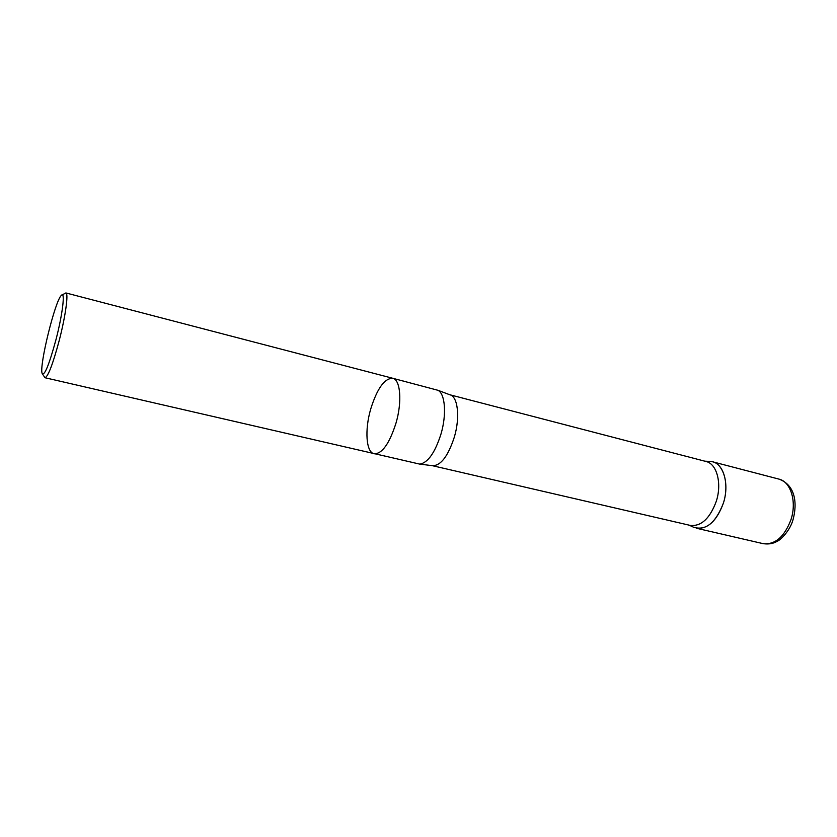 <?xml version="1.0" encoding="UTF-8"?>
<svg xmlns="http://www.w3.org/2000/svg" width="837" height="837" viewBox="0 0 837 837"><rect width="100%" height="100%" fill="white"/><g stroke="black" fill="none" stroke-linecap="round" stroke-linejoin="round"><path stroke-width="1.26" d="M55.995 339.56C49.09 364.89 44.476 376.2 42.153 373.501C38.983 366.208 55.179 300.357 61.373 295.377C65.391 290.585 62.691 313.927 55.995 339.56M62.22 294.896L65.872 292.94C68.707 292.908 65.527 316.334 59.186 340.628C52.846 364.189 48.117 376.556 45.01 377.738L42.687 374.317M374.149 453.79C382.122 453.926 389.414 443.662 396.027 423.009C402.294 401.624 400.442 379.621 392.731 378.272C400.442 379.621 402.294 401.624 396.027 423.009C389.414 443.662 382.122 453.926 374.149 453.79C366.093 452.357 364.587 430.082 370.655 409.22C377.1 388.588 384.465 378.272 392.731 378.272L437.971 390.293C445.179 393.777 446.78 414.43 440.994 434.005C435.02 452.66 427.958 462.704 419.808 464.127L45.01 377.738M716.326 501.196C709.954 518.438 701.291 526.515 690.326 525.427L432.269 465.654C440.618 465.979 447.973 456.458 454.334 437.113C460.319 417.067 457.818 396.225 449.71 394.729L706.062 461.501C716.817 463.761 722.122 483.294 716.326 501.196M704.848 461.187L709.661 461.396C722.53 460.925 730.084 482.656 723.409 503.068C715.708 522.968 705.727 531.014 693.475 527.195L689.113 525.144M763.03 543.631L696.258 528.199C707.725 529.34 716.775 520.97 723.409 503.068C729.445 484.466 723.848 464.169 712.59 461.794L778.902 479.099C790.735 481.641 796.97 501.572 790.996 519.589C784.395 536.936 775.072 544.95 763.03 543.631C768.68 544.489 773.503 543.642 777.5 541.079C779.749 540.556 789.814 531.328 792.974 519.903C797.546 503.288 795.412 485 778.902 479.099M65.872 292.94L392.731 378.272M419.808 464.127L432.269 465.654M437.971 390.293L449.71 394.729"/></g></svg>
